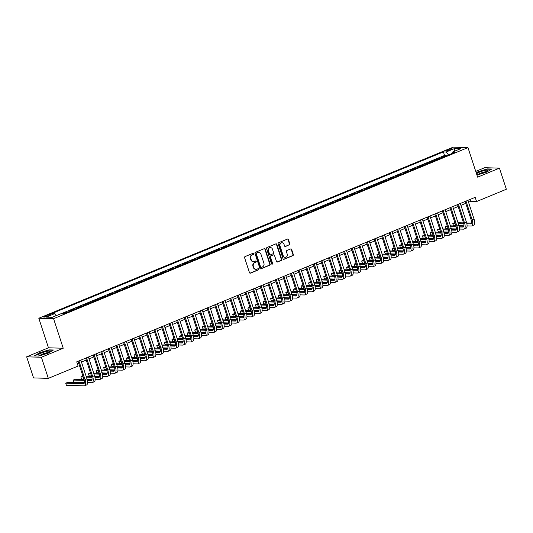 <?xml version="1.0" encoding="UTF-8"?>
<svg xmlns="http://www.w3.org/2000/svg" width="533" height="533" viewBox="0 0 533 533"><rect width="100%" height="100%" fill="white"/><g stroke="black" fill="none" stroke-linecap="round" stroke-linejoin="round"><path stroke-width="0.8" d="M253.695 253.675A0.62 0.553 91.7 0 0 252.988 253.308L245.073 256.573A0.886 0.793 91.7 0 0 244.594 257.712L249.471 272.63A0.886 0.793 91.7 0 0 250.49 273.149L258.405 269.885A0.62 0.553 91.7 0 0 258.232 268.685A0.62 0.553 91.7 0 0 258.025 268.725L256.999 269.145A2.832 2.538 91.7 0 1 253.748 267.479L253.342 266.233A2.832 2.538 91.7 0 1 254.861 262.596L255.887 262.176A0.62 0.553 91.7 0 0 255.713 260.977A0.62 0.553 91.7 0 0 255.507 261.017L254.481 261.436A2.832 2.538 91.7 0 1 251.23 259.771L250.823 258.525A2.832 2.538 91.7 0 1 252.342 254.887L253.368 254.468A0.62 0.553 91.7 0 0 253.695 253.675M253.328 261.596A2.832 2.538 91.7 0 1 250.83 259.758L250.423 258.518A2.832 2.538 91.7 0 1 251.942 254.881L252.968 254.454A0.62 0.553 91.7 0 0 252.995 253.302M249.99 273.169A0.886 0.793 91.7 0 0 250.09 273.143L258.005 269.871A0.62 0.553 91.7 0 0 258.032 268.719M255.847 269.305A2.832 2.538 91.7 0 1 253.348 267.466L252.942 266.22A2.832 2.538 91.7 0 1 254.461 262.589L255.487 262.163A0.62 0.553 91.7 0 0 255.514 261.01M448.133 149.693A2.885 0.473 -18.1 0 0 446.674 150.632A2.885 0.473 -18.1 0 0 450.691 149.773A2.885 0.473 -18.1 0 0 452.151 148.84A2.885 0.473 -18.1 0 0 448.133 149.693M289.332 244.933A0.886 0.793 91.7 0 0 289.805 243.794L288.44 239.61A0.886 0.793 91.7 0 0 287.42 239.09L278.632 242.722A0.886 0.793 91.7 0 0 278.159 243.854L283.036 258.772A0.886 0.793 91.7 0 0 284.049 259.298L292.844 255.667A0.886 0.793 91.7 0 0 293.317 254.527L291.664 249.477A0.886 0.793 91.7 0 0 290.645 248.951L286.887 250.503A0.886 0.793 91.7 0 0 286.408 251.643L287.227 254.148A2.365 2.119 91.7 0 1 283.243 255.793L280.032 245.973A2.365 2.119 91.7 0 1 284.022 244.327L284.555 245.966A0.886 0.793 91.7 0 0 285.568 246.486L288.933 244.92A0.886 0.793 91.7 0 0 289.406 243.788L288.04 239.597A0.886 0.793 91.7 0 0 287.52 239.057M477.628 177.156L499.448 168.148L506.35 189.255L476.562 201.554L475.183 197.337L76.719 361.84L78.098 366.064L48.31 378.363L41.407 357.25L63.227 348.242L53.573 318.687L467.967 147.601L477.628 177.156M265.267 249.178A0.886 0.793 91.7 0 0 264.255 248.658L255.46 252.282A0.886 0.793 91.7 0 0 254.987 253.422L259.864 268.339A0.886 0.793 91.7 0 0 260.884 268.859L269.671 265.234A0.886 0.793 91.7 0 0 270.144 264.095L265.267 249.178L264.874 249.164A0.886 0.793 91.7 0 0 264.348 248.625M267.046 247.499L275.841 243.874A0.886 0.793 91.7 0 1 276.854 244.394L281.73 259.311A0.886 0.793 91.7 0 1 281.257 260.45L277.493 262.003A0.886 0.793 91.7 0 1 276.48 261.483L274.502 255.434A0.886 0.793 91.7 0 0 273.482 254.907L270.991 255.94A0.886 0.793 91.7 0 0 270.517 257.079L272.576 263.375A0.62 0.553 91.7 0 1 271.53 263.808L266.573 248.638A0.886 0.793 91.7 0 1 267.046 247.499M446.034 155.969L445.874 155.489L441.324 157.375L442.543 157.408M438.446 159.101L438.286 158.627L433.735 160.506L434.955 160.54M430.851 162.239L430.697 161.759L426.14 163.638L427.366 163.678M423.262 165.37L423.109 164.89L418.552 166.776L419.777 166.809M415.673 168.501L415.52 168.028L410.963 169.907L412.189 169.94M408.085 171.639L407.925 171.16L403.374 173.038L404.6 173.078M400.496 174.771L400.336 174.291L395.786 176.176L397.005 176.21M392.908 177.902L392.748 177.429L388.197 179.308L389.416 179.341M385.312 181.04L385.159 180.56L380.602 182.439L381.828 182.479M377.724 184.171L377.571 183.692L373.013 185.571L374.239 185.611M370.135 187.303L369.982 186.83L365.425 188.709L366.651 188.742M362.547 190.441L362.387 189.961L357.836 191.84L359.062 191.88M354.958 193.572L354.798 193.093L350.248 194.971L351.467 195.011M347.369 196.704L347.21 196.231L342.659 198.109L343.878 198.143M339.774 199.835L339.621 199.362L335.064 201.241L336.29 201.281M332.186 202.973L332.032 202.493L327.475 204.372L328.701 204.412M324.597 206.104L324.444 205.625L319.887 207.51L321.113 207.544M317.008 209.236L316.849 208.763L312.298 210.642L313.524 210.682M309.42 212.374L309.26 211.894L304.709 213.773L305.929 213.813M301.825 215.505L301.671 215.026L297.121 216.911L298.34 216.944M294.236 218.637L294.083 218.164L289.526 220.042L290.751 220.076M286.647 221.775L286.494 221.295L281.937 223.174L283.163 223.214M279.059 224.906L278.906 224.426L274.348 226.312L275.574 226.345M271.47 228.037L271.31 227.564L266.76 229.443L267.979 229.476M263.882 231.175L263.722 230.696L259.171 232.575L260.39 232.615M256.286 234.307L256.133 233.827L251.583 235.713L252.802 235.746M248.698 237.438L248.545 236.965L243.987 238.844L245.213 238.877M241.109 240.576L240.956 240.097L236.399 241.975L237.625 242.015M233.521 243.708L233.367 243.228L228.81 245.107L230.036 245.147M225.932 246.839L225.772 246.366L221.222 248.245L222.441 248.278M218.343 249.977L218.184 249.497L213.633 251.376L214.852 251.416M210.748 253.108L210.595 252.629L206.044 254.507L207.264 254.547M203.16 256.24L203.006 255.767L198.449 257.646L199.675 257.679M195.571 259.378L195.418 258.898L190.861 260.777L192.087 260.817M187.982 262.509L187.829 262.029L183.272 263.908L184.498 263.948M180.394 265.641L180.234 265.168L175.683 267.046L176.903 267.08M172.805 268.772L172.645 268.299L168.095 270.178L169.314 270.218M165.21 271.91L165.057 271.43L160.5 273.309L161.726 273.349M157.621 275.041L157.468 274.562L152.911 276.447L154.137 276.48M150.033 278.173L149.88 277.7L145.322 279.578L146.548 279.612M142.444 281.311L142.284 280.831L137.734 282.71L138.96 282.75M134.856 284.442L134.696 283.962L130.145 285.848L131.365 285.881M127.267 287.573L127.107 287.1L122.557 288.979L123.776 289.013M119.672 290.712L119.519 290.232L114.961 292.111L116.187 292.151M112.083 293.843L111.93 293.363L107.373 295.249L108.599 295.282M104.495 296.974L104.341 296.501L99.784 298.38L101.01 298.413M96.906 300.112L96.746 299.633L92.196 301.511L93.422 301.551M89.317 303.244L89.158 302.764L84.607 304.649L85.826 304.683M81.729 306.375L81.569 305.902L77.019 307.781L78.238 307.814M74.134 309.513L73.98 309.033L69.423 310.912L70.649 310.952M66.545 312.644L66.392 312.165L62.174 313.904M47.557 316.189L49.229 315.503A2.792 0.46 -18.1 0 0 50.648 314.597A2.792 0.46 -18.1 0 0 46.757 315.429L45.085 316.116A2.792 0.46 -18.1 0 0 43.666 317.022A2.792 0.46 -18.1 0 0 47.557 316.189M53.573 318.687L38.809 318.248L453.21 147.161L467.967 147.601M445.874 155.489L444.542 155.449L443.383 151.905L51.754 313.591L54.546 313.677L56.138 315.703M443.383 151.905L446.174 151.992L454.522 148.54L460.585 148.727L452.237 152.172L455.029 152.258L63.4 313.944L60.609 313.857L52.261 317.308L46.198 317.122L54.546 313.677M66.392 312.165L67.611 312.205M73.98 309.033L75.206 309.067M81.569 305.902L82.795 305.935M89.158 302.764L90.383 302.804M96.746 299.633L97.972 299.673M104.341 296.501L105.561 296.535M111.93 293.363L113.149 293.403M119.519 290.232L120.744 290.272M127.107 287.1L128.333 287.134M134.696 283.962L135.922 284.002M142.284 280.831L143.51 280.871M149.88 277.7L151.099 277.733M157.468 274.562L158.687 274.602M165.057 271.43L166.283 271.47M172.645 268.299L173.871 268.332M180.234 265.168L181.46 265.201M187.829 262.029L189.048 262.069M195.418 258.898L196.637 258.931M203.006 255.767L204.226 255.8M210.595 252.629L211.821 252.669M218.184 249.497L219.409 249.531M225.772 246.366L226.998 246.399M233.367 243.228L234.587 243.268M240.956 240.097L242.175 240.13M248.545 236.965L249.764 236.998M256.133 233.827L257.359 233.867M263.722 230.696L264.948 230.736M271.31 227.564L272.536 227.598M278.906 224.426L280.125 224.466M286.494 221.295L287.713 221.335M294.083 218.164L295.302 218.197M301.671 215.026L302.897 215.066M309.26 211.894L310.486 211.934M316.849 208.763L318.074 208.796M324.444 205.625L325.663 205.665M332.032 202.493L333.252 202.533M339.621 199.362L340.847 199.395M347.21 196.231L348.435 196.264M354.798 193.093L356.024 193.133M362.387 189.961L363.613 189.995M369.982 186.83L371.201 186.863M377.571 183.692L378.79 183.732M385.159 180.56L386.385 180.594M392.748 177.429L393.974 177.462M400.336 174.291L401.562 174.331M407.925 171.16L409.151 171.2M415.52 168.028L416.739 168.062M423.109 164.89L424.328 164.93M430.697 161.759L431.923 161.799M438.286 158.627L439.512 158.661M444.542 155.449L60.842 313.864M63.227 348.242L48.47 347.802L26.65 356.81L41.407 357.25M26.65 356.81L33.552 377.917L48.31 378.363M499.448 168.148L484.69 167.702L475.749 171.399M48.47 347.802L38.809 318.248M468.527 202.22L470.579 201.374L476.562 201.554M77.338 363.726L78.684 363.173M81.456 362.027L86.279 360.041M89.044 358.896L93.868 356.903M96.633 355.764L101.457 353.772M104.221 352.626L109.045 350.641M111.81 349.495L116.634 347.503M119.405 346.363L124.222 344.371M126.994 343.225L131.818 341.24M134.583 340.094L139.406 338.102M142.171 336.963L146.995 334.971M149.76 333.825L154.583 331.839M157.348 330.693L162.172 328.701M164.944 327.562L169.761 325.57M172.532 324.43L177.356 322.438M180.121 321.292L184.944 319.3M187.709 318.161L192.533 316.169M195.298 315.03L200.122 313.038M202.886 311.892L207.71 309.9M210.482 308.76L215.299 306.768M218.07 305.629L222.894 303.637M225.659 302.491L230.483 300.499M233.247 299.359L238.071 297.367M240.836 296.228L245.66 294.236M248.431 293.09L253.248 291.105M256.02 289.959L260.837 287.967M263.608 286.827L268.432 284.835M271.197 283.689L276.021 281.704M278.786 280.558L283.609 278.566M286.374 277.426L291.198 275.434M293.969 274.288L298.786 272.303M301.558 271.157L306.382 269.165M309.147 268.026L313.97 266.034M316.735 264.888L321.559 262.902M324.324 261.756L329.147 259.764M331.912 258.625L336.736 256.633M339.508 255.494L344.325 253.501M347.096 252.356L351.92 250.363M354.685 249.224L359.509 247.232M362.273 246.093L367.097 244.101M369.862 242.955L374.686 240.963M377.451 239.823L382.274 237.831M385.046 236.692L389.863 234.7M392.634 233.554L397.458 231.562M400.223 230.423L405.047 228.43M407.812 227.291L412.635 225.299M415.4 224.153L420.224 222.168M422.989 221.022L427.812 219.03M430.584 217.89L435.401 215.898M438.173 214.752L442.996 212.767M445.761 211.621L450.585 209.629M453.35 208.49L458.173 206.498M460.938 205.352L465.762 203.366M469.959 199.489L470.579 201.374M452.237 152.172L452.044 153.491M448.506 154.95L446.174 151.992M454.522 148.54L454.323 151.312M48.343 353.093L53.44 350.001L48.996 349.868L39.449 352.826L34.352 355.917L38.796 356.051L48.343 353.093M476.955 175.084L486.649 172.132L491.752 169.041L487.302 168.908L477.761 171.866L476.209 172.805M260.384 268.879A0.886 0.793 91.7 0 0 260.484 268.852L269.272 265.221A0.886 0.793 91.7 0 0 269.745 264.082L264.874 249.164M256.659 253.108A0.62 0.553 91.7 0 0 256.333 253.901L260.61 267A0.62 0.553 91.7 0 0 261.323 267.359L262.403 266.92A2.832 2.538 91.7 0 0 263.922 263.282L260.99 254.328A2.832 2.538 91.7 0 0 257.745 252.662L256.266 253.095A0.62 0.553 91.7 0 0 255.933 253.888L256.333 253.901M261.117 267.399L260.717 267.386A0.62 0.553 91.7 0 1 260.211 266.986L255.933 253.888M258.492 252.489A2.832 2.538 91.7 0 0 257.346 252.649L257.745 252.662M256.266 253.095L257.346 252.649M277 262.023A0.886 0.793 91.7 0 0 277.093 261.989L280.858 260.437A0.886 0.793 91.7 0 0 281.331 259.298L276.454 244.381A0.886 0.793 91.7 0 0 275.934 243.841M273.582 254.874A0.886 0.793 91.7 0 0 273.089 254.901L270.591 255.927A0.886 0.793 91.7 0 0 270.118 257.066L272.176 263.362L272.576 263.375M271.837 264.161A0.62 0.553 91.7 0 0 272.176 263.362M272.45 249.151A2.365 2.119 91.7 0 0 268.465 250.796L269.591 254.261A0.886 0.793 91.7 0 0 270.611 254.781L273.109 253.748A0.886 0.793 91.7 0 0 273.582 252.615L272.45 249.151M270.324 247.618A2.365 2.119 91.7 0 0 268.066 250.783L268.465 250.796M270.111 254.801A0.886 0.793 91.7 0 1 269.198 254.248L268.066 250.783M285.075 246.506A0.886 0.793 91.7 0 0 285.175 246.473L288.933 244.92M281.897 242.788A2.365 2.119 91.7 0 0 279.638 245.96L280.032 245.973M284.968 257.319A2.365 2.119 91.7 0 1 282.843 255.78L279.638 245.96M283.556 259.318A0.886 0.793 91.7 0 0 283.649 259.285L292.444 255.653A0.886 0.793 91.7 0 0 292.917 254.521L291.265 249.464A0.886 0.793 91.7 0 0 290.745 248.918M84.354 382.921L67.598 382.414L65.699 383.2L66.392 385.312L84.121 385.839A6.756 2.778 -112.4 0 0 84.627 385.752A6.756 2.778 -112.4 0 0 85.04 379.596L78.937 360.928M84.627 385.752L86.526 384.973A6.756 2.778 -112.4 0 0 86.939 378.816L80.836 360.141M78.071 361.287L84.047 379.569A4.504 1.852 67.6 0 1 83.768 383.673A4.504 1.852 67.6 0 1 83.428 383.733L65.699 383.2M41.361 353.046A5.856 0.966 -18.1 0 0 38.716 355.131A5.856 0.966 -18.1 0 0 46.544 353.206A5.856 0.966 -18.1 0 0 49.362 351.653A5.856 0.966 -18.1 0 0 47.384 351.24A5.856 0.966 -18.1 0 0 41.361 353.046M47.617 352.733A4.011 0.66 -18.1 0 0 42.5 354.072A4.011 0.66 -18.1 0 0 40.761 354.971M34.805 355.931L39.642 352.999L48.896 350.134L53.02 350.254M476.689 173.891A5.856 0.966 -18.1 0 0 477.022 174.178A5.856 0.966 -18.1 0 0 482.558 173.085A5.856 0.966 -18.1 0 0 487.668 170.693A5.856 0.966 -18.1 0 0 487.828 170.44A5.856 0.966 -18.1 0 0 482.478 171.08A5.856 0.966 -18.1 0 0 476.689 173.891M476.289 173.045L477.954 172.039L487.202 169.174L491.326 169.294M485.923 171.773A4.011 0.66 -18.1 0 0 482.378 172.539A4.011 0.66 -18.1 0 0 479.067 174.011M87.585 382.581L91.709 382.707A6.756 2.778 -112.4 0 0 92.216 382.621A6.756 2.778 -112.4 0 0 92.635 376.465L86.533 357.79M92.216 382.621L94.114 381.835A6.756 2.778 -112.4 0 0 94.528 375.678L88.425 357.01M85.66 358.149L91.636 376.438A4.504 1.852 67.6 0 1 91.356 380.535A4.504 1.852 67.6 0 1 91.023 380.595L87.379 380.489M91.942 379.782L87.185 379.643M84.041 379.549L75.186 379.283L73.287 380.062L73.98 382.174L84.441 382.487M84.281 380.395L73.287 380.062M95.174 379.449L99.298 379.576A6.756 2.778 -112.4 0 0 99.811 379.483A6.756 2.778 -112.4 0 0 100.224 373.333L94.121 354.658M99.811 379.483L101.703 378.703A6.756 2.778 -112.4 0 0 102.123 372.547L96.02 353.872M93.248 355.018L99.225 373.3A4.504 1.852 67.6 0 1 98.951 377.404A4.504 1.852 67.6 0 1 98.612 377.464L94.974 377.357M99.531 376.651L94.774 376.511M91.629 376.411L86.099 376.245M82.928 376.151L80.876 376.931L81.569 379.043L83.894 379.11M91.869 377.264L86.379 377.098M83.208 377.004L80.876 376.931M87.066 379.21L92.036 379.356M102.762 376.318L106.893 376.438A6.756 2.778 -112.4 0 0 107.399 376.351A6.756 2.778 -112.4 0 0 107.813 370.195L101.71 351.527M107.399 376.351L109.298 375.572A6.756 2.778 -112.4 0 0 109.711 369.416L103.609 350.741M100.837 351.887L106.813 370.168A4.504 1.852 67.6 0 1 106.54 374.273A4.504 1.852 67.6 0 1 106.2 374.333L102.563 374.219M107.12 373.52L102.363 373.373M99.218 373.28L93.688 373.113M90.517 373.02L88.471 373.8L89.158 375.912L91.489 375.978M99.458 374.126L93.968 373.966M90.797 373.866L88.471 373.8M94.654 376.071L99.624 376.225M110.351 373.187L114.482 373.307A6.756 2.778 -112.4 0 0 114.988 373.22A6.756 2.778 -112.4 0 0 115.401 367.064L109.298 348.389M114.988 373.22L116.887 372.434A6.756 2.778 -112.4 0 0 117.3 366.278L111.197 347.609M108.426 348.749L114.402 367.037A4.504 1.852 67.6 0 1 114.129 371.135A4.504 1.852 67.6 0 1 113.789 371.195L110.151 371.088M114.715 370.382L109.951 370.242M106.807 370.149L101.283 369.982M98.112 369.889L96.06 370.662L96.746 372.774L99.078 372.847M107.046 370.995L101.556 370.828M98.385 370.735L96.06 370.662M102.243 372.94L107.213 373.087M117.946 370.049L122.07 370.175A6.756 2.778 -112.4 0 0 122.577 370.089A6.756 2.778 -112.4 0 0 122.99 363.932L116.887 345.257M122.577 370.089L124.475 369.302A6.756 2.778 -112.4 0 0 124.889 363.146L118.786 344.471M116.021 345.617L121.997 363.899A4.504 1.852 67.6 0 1 121.717 368.003A4.504 1.852 67.6 0 1 121.377 368.063L117.74 367.957M122.304 367.25L117.546 367.11M114.395 367.01L108.872 366.851M105.701 366.751L103.649 367.53L104.335 369.642L106.667 369.709M114.635 367.863L109.145 367.697M105.974 367.603L103.649 367.53M109.831 369.809L114.802 369.955M125.535 366.917L129.659 367.037A6.756 2.778 -112.4 0 0 130.165 366.951A6.756 2.778 -112.4 0 0 130.578 360.794L124.475 342.126M130.165 366.951L132.064 366.171A6.756 2.778 -112.4 0 0 132.477 360.015L126.374 341.34M123.609 342.486L129.586 360.768A4.504 1.852 67.6 0 1 129.306 364.872A4.504 1.852 67.6 0 1 128.973 364.932L125.328 364.819M129.892 364.119L125.135 363.972M121.99 363.879L116.461 363.713M113.289 363.619L111.237 364.399L111.93 366.511L114.255 366.577M122.224 364.725L116.74 364.565M113.562 364.465L111.237 364.399M117.42 366.671L122.39 366.824M133.123 363.786L137.248 363.906A6.756 2.778 -112.4 0 0 137.761 363.819A6.756 2.778 -112.4 0 0 138.174 357.663L132.071 338.988M137.761 363.819L139.653 363.033A6.756 2.778 -112.4 0 0 140.066 356.883L133.963 338.208M131.198 339.348L137.174 357.636A4.504 1.852 67.6 0 1 136.901 361.734A4.504 1.852 67.6 0 1 136.561 361.794L132.917 361.687M137.481 360.981L132.724 360.841M129.579 360.748L124.049 360.581M120.878 360.488L118.826 361.261L119.519 363.373L121.844 363.446M129.819 361.594L124.329 361.427M121.158 361.334L118.826 361.261M125.008 363.539L129.985 363.686M140.712 360.648L144.836 360.774A6.756 2.778 -112.4 0 0 145.349 360.688A6.756 2.778 -112.4 0 0 145.762 354.532L139.659 335.857M145.349 360.688L147.241 359.902A6.756 2.778 -112.4 0 0 147.661 353.745L141.558 335.077M138.787 336.216L144.763 354.498A4.504 1.852 67.6 0 1 144.49 358.602A4.504 1.852 67.6 0 1 144.15 358.662L140.512 358.556M145.069 357.85L140.312 357.71M137.168 357.61L131.638 357.45M128.466 357.35L126.414 358.129L127.107 360.241L129.432 360.308M137.407 358.462L131.917 358.296M128.746 358.203L126.414 358.129M132.604 360.408L137.574 360.555M148.301 357.516L152.431 357.643A6.756 2.778 -112.4 0 0 152.938 357.55A6.756 2.778 -112.4 0 0 153.351 351.394L147.248 332.725M152.938 357.55L154.837 356.77A6.756 2.778 -112.4 0 0 155.25 350.614L149.147 331.939M146.375 333.085L152.351 351.367A4.504 1.852 67.6 0 1 152.078 355.471A4.504 1.852 67.6 0 1 151.738 355.531L148.101 355.418M152.658 354.718L147.901 354.572M144.756 354.478L139.226 354.312M136.055 354.218L134.01 354.998L134.696 357.11L137.028 357.177M144.996 355.324L139.506 355.165M136.335 355.065L134.01 354.998M140.192 357.27L145.163 357.423M155.889 354.385L160.02 354.505A6.756 2.778 -112.4 0 0 160.526 354.418A6.756 2.778 -112.4 0 0 160.939 348.262L154.837 329.587M160.526 354.418L162.425 353.632A6.756 2.778 -112.4 0 0 162.838 347.483L156.735 328.808M153.964 329.947L159.94 348.236A4.504 1.852 67.6 0 1 159.667 352.333A4.504 1.852 67.6 0 1 159.327 352.393L155.689 352.286M160.253 351.58L155.496 351.44M152.345 351.347L146.822 351.18M143.65 351.087L141.598 351.867L142.284 353.972L144.616 354.045M152.585 352.193L147.095 352.027M143.923 351.933L141.598 351.867M147.781 354.139L152.751 354.285M163.484 351.247L167.609 351.374A6.756 2.778 -112.4 0 0 168.115 351.287A6.756 2.778 -112.4 0 0 168.528 345.131L162.425 326.456M168.115 351.287L170.014 350.501A6.756 2.778 -112.4 0 0 170.427 344.345L164.324 325.676M161.559 326.816L167.535 345.098A4.504 1.852 67.6 0 1 167.255 349.202A4.504 1.852 67.6 0 1 166.916 349.262L163.278 349.155M167.842 348.449L163.085 348.309M159.933 348.209L154.41 348.049M151.239 347.949L149.187 348.729L149.873 350.841L152.205 350.914M160.173 349.062L154.683 348.895M151.512 348.802L149.187 348.729M155.369 351.007L160.34 351.154M171.073 348.116L175.197 348.242A6.756 2.778 -112.4 0 0 175.703 348.149A6.756 2.778 -112.4 0 0 176.117 341.999L170.014 323.324M175.703 348.149L177.602 347.369A6.756 2.778 -112.4 0 0 178.015 341.213L171.912 322.538M169.148 323.684L175.124 341.966A4.504 1.852 67.6 0 1 174.844 346.07A4.504 1.852 67.6 0 1 174.511 346.13L170.866 346.017M175.43 345.317L170.673 345.171M167.529 345.078L161.999 344.911M158.827 344.818L156.775 345.597L157.468 347.709L159.793 347.776M167.762 345.924L162.279 345.764M159.107 345.664L156.775 345.597M162.958 347.869L167.928 348.022M178.662 344.984L182.786 345.104A6.756 2.778 -112.4 0 0 183.299 345.018A6.756 2.778 -112.4 0 0 183.712 338.861L177.609 320.193M183.299 345.018L185.191 344.231A6.756 2.778 -112.4 0 0 185.604 338.082L179.501 319.407M176.736 320.546L182.712 338.835A4.504 1.852 67.6 0 1 182.439 342.939A4.504 1.852 67.6 0 1 182.099 342.992L178.455 342.886M183.019 342.179L178.262 342.039M175.117 341.946L169.587 341.78M166.416 341.686L164.364 342.466L165.057 344.571L167.382 344.644M175.357 342.792L169.867 342.626M166.696 342.532L164.364 342.466M170.547 344.738L175.524 344.891M186.25 341.846L190.374 341.973A6.756 2.778 -112.4 0 0 190.887 341.886A6.756 2.778 -112.4 0 0 191.3 335.73L185.198 317.055M190.887 341.886L192.786 341.1A6.756 2.778 -112.4 0 0 193.199 334.944L187.096 316.276M184.325 317.415L190.301 335.697A4.504 1.852 67.6 0 1 190.028 339.801A4.504 1.852 67.6 0 1 189.688 339.861L186.05 339.754M190.607 339.048L185.85 338.908M182.706 338.815L177.176 338.648M174.005 338.548L171.952 339.328L172.645 341.44L174.971 341.513M182.946 339.661L177.456 339.494M174.284 339.401L171.952 339.328M178.142 341.606L183.112 341.753M193.839 338.715L197.97 338.841A6.756 2.778 -112.4 0 0 198.476 338.748A6.756 2.778 -112.4 0 0 198.889 332.599L192.786 313.924M198.476 338.748L200.375 337.969A6.756 2.778 -112.4 0 0 200.788 331.812L194.685 313.137M191.913 314.283L197.89 332.565A4.504 1.852 67.6 0 1 197.616 336.669A4.504 1.852 67.6 0 1 197.277 336.729L193.639 336.616M198.196 335.917L193.439 335.77M190.294 335.677L184.771 335.51M181.593 335.417L179.548 336.196L180.234 338.308L182.566 338.375M190.534 336.523L185.044 336.363M181.873 336.263L179.548 336.196M185.731 338.475L190.701 338.622M201.427 335.583L205.558 335.703A6.756 2.778 -112.4 0 0 206.064 335.617A6.756 2.778 -112.4 0 0 206.478 329.461L200.375 310.792M206.064 335.617L207.963 334.831A6.756 2.778 -112.4 0 0 208.376 328.681L202.274 310.006M199.509 311.152L205.478 329.434A4.504 1.852 67.6 0 1 205.205 333.538A4.504 1.852 67.6 0 1 204.865 333.591L201.227 333.485M205.791 332.779L201.034 332.639M197.883 332.545L192.36 332.379M189.188 332.286L187.136 333.065L187.823 335.17L190.154 335.244M198.123 333.392L192.633 333.225M189.462 333.132L187.136 333.065M193.319 335.337L198.289 335.49M209.023 332.445L213.147 332.572A6.756 2.778 -112.4 0 0 213.653 332.485A6.756 2.778 -112.4 0 0 214.066 326.329L207.963 307.654M213.653 332.485L215.552 331.699A6.756 2.778 -112.4 0 0 215.965 325.543L209.862 306.875M207.097 308.014L213.073 326.296A4.504 1.852 67.6 0 1 212.794 330.4A4.504 1.852 67.6 0 1 212.454 330.46L208.816 330.353M213.38 329.647L208.623 329.507M205.471 329.414L199.948 329.247M196.777 329.147L194.725 329.927L195.418 332.039L197.743 332.112M205.711 330.26L200.221 330.094M197.05 330L194.725 329.927M200.908 332.206L205.878 332.352M216.611 329.314L220.735 329.441A6.756 2.778 -112.4 0 0 221.242 329.347A6.756 2.778 -112.4 0 0 221.661 323.198L215.552 304.523M221.242 329.347L223.14 328.568A6.756 2.778 -112.4 0 0 223.554 322.412L217.451 303.737M214.686 304.883L220.662 323.165A4.504 1.852 67.6 0 1 220.382 327.269A4.504 1.852 67.6 0 1 220.049 327.329L216.405 327.215M220.968 326.516L216.211 326.369M213.067 326.276L207.537 326.109M204.366 326.016L202.313 326.796L203.006 328.908L205.332 328.974M213.3 327.122L207.817 326.962M204.645 326.862L202.313 326.796M208.496 329.074L213.466 329.221M224.2 326.183L228.324 326.303A6.756 2.778 -112.4 0 0 228.837 326.216A6.756 2.778 -112.4 0 0 229.25 320.06L223.147 301.392M228.837 326.216L230.729 325.43A6.756 2.778 -112.4 0 0 231.142 319.28L225.039 300.605M222.274 301.751L228.251 320.033A4.504 1.852 67.6 0 1 227.977 324.137A4.504 1.852 67.6 0 1 227.638 324.197L224 324.084M228.557 323.384L223.8 323.238M220.655 323.145L215.125 322.978M211.954 322.885L209.902 323.664L210.595 325.776L212.92 325.843M220.895 323.991L215.405 323.824M212.234 323.731L209.902 323.664M216.092 325.936L221.062 326.089M231.788 323.045L235.912 323.171A6.756 2.778 -112.4 0 0 236.425 323.085A6.756 2.778 -112.4 0 0 236.839 316.928L230.736 298.253M236.425 323.085L238.324 322.298A6.756 2.778 -112.4 0 0 238.737 316.142L232.635 297.474M229.863 298.613L235.839 316.895A4.504 1.852 67.6 0 1 235.566 320.999A4.504 1.852 67.6 0 1 235.226 321.059L231.589 320.953M236.146 320.246L231.389 320.106M228.244 320.013L222.714 319.847M219.543 319.747L217.491 320.526L218.184 322.638L220.509 322.712M228.484 320.859L222.994 320.693M219.823 320.599L217.491 320.526M223.68 322.805L228.65 322.951M239.377 319.913L243.508 320.04A6.756 2.778 -112.4 0 0 244.014 319.947A6.756 2.778 -112.4 0 0 244.427 313.797L238.324 295.122M244.014 319.947L245.913 319.167A6.756 2.778 -112.4 0 0 246.326 313.011L240.223 294.336M237.451 295.482L243.428 313.764A4.504 1.852 67.6 0 1 243.155 317.868A4.504 1.852 67.6 0 1 242.815 317.928L239.177 317.815M243.734 317.115L238.977 316.968M235.833 316.875L230.309 316.709M227.131 316.615L225.086 317.395L225.772 319.507L228.104 319.573M236.072 317.728L230.582 317.561M227.411 317.468L225.086 317.395M231.269 319.673L236.239 319.82M246.966 316.782L251.096 316.902A6.756 2.778 -112.4 0 0 251.603 316.815A6.756 2.778 -112.4 0 0 252.016 310.659L245.913 291.991M251.603 316.815L253.501 316.036A6.756 2.778 -112.4 0 0 253.915 309.88L247.812 291.205M245.047 292.351L251.023 310.632A4.504 1.852 67.6 0 1 250.743 314.736A4.504 1.852 67.6 0 1 250.403 314.796L246.766 314.683M251.329 313.984L246.572 313.837M243.421 313.744L237.898 313.577M234.727 313.484L232.674 314.263L233.361 316.375L235.693 316.442M243.661 314.59L238.171 314.423M235 314.33L232.674 314.263M238.857 316.535L243.828 316.689M254.561 313.651L258.685 313.77A6.756 2.778 -112.4 0 0 259.191 313.684A6.756 2.778 -112.4 0 0 259.604 307.528L253.501 288.853M259.191 313.684L261.09 312.898A6.756 2.778 -112.4 0 0 261.503 306.741L255.4 288.073M252.635 289.212L258.612 307.501A4.504 1.852 67.6 0 1 258.332 311.598A4.504 1.852 67.6 0 1 257.992 311.658L254.354 311.552M258.918 310.846L254.161 310.706M251.01 310.612L245.486 310.446M242.315 310.353L240.263 311.125L240.956 313.237L243.281 313.311M251.25 311.459L245.766 311.292M242.588 311.199L240.263 311.125M246.446 313.404L251.416 313.551M262.149 310.512L266.273 310.639A6.756 2.778 -112.4 0 0 266.78 310.546A6.756 2.778 -112.4 0 0 267.2 304.396L261.09 285.721M266.78 310.546L268.679 309.766A6.756 2.778 -112.4 0 0 269.092 303.61L262.989 284.935M260.224 286.081L266.2 304.363A4.504 1.852 67.6 0 1 265.92 308.467A4.504 1.852 67.6 0 1 265.587 308.527L261.943 308.42M266.507 307.714L261.75 307.574M258.605 307.474L253.075 307.308M249.904 307.215L247.852 307.994L248.545 310.106L250.87 310.173M258.838 308.327L253.355 308.161M250.184 308.067L247.852 307.994M254.034 310.273L259.005 310.419M269.738 307.381L273.862 307.501A6.756 2.778 -112.4 0 0 274.375 307.414A6.756 2.778 -112.4 0 0 274.788 301.258L268.685 282.59M274.375 307.414L276.267 306.635A6.756 2.778 -112.4 0 0 276.687 300.479L270.577 281.804M267.813 282.95L273.789 301.232A4.504 1.852 67.6 0 1 273.516 305.336A4.504 1.852 67.6 0 1 273.176 305.396L269.538 305.282M274.095 304.583L269.338 304.436M266.194 304.343L260.664 304.176M257.492 304.083L255.44 304.863L256.133 306.975L258.458 307.041M266.433 305.189L260.943 305.029M257.772 304.929L255.44 304.863M261.63 307.135L266.6 307.288M277.327 304.25L281.457 304.37A6.756 2.778 -112.4 0 0 281.964 304.283A6.756 2.778 -112.4 0 0 282.377 298.127L276.274 279.452M281.964 304.283L283.862 303.497A6.756 2.778 -112.4 0 0 284.276 297.341L278.173 278.672M275.401 279.812L281.377 298.1A4.504 1.852 67.6 0 1 281.104 302.198A4.504 1.852 67.6 0 1 280.764 302.258L277.127 302.151M281.684 301.445L276.927 301.305M273.782 301.212L268.252 301.045M265.081 300.952L263.036 301.725L263.722 303.837L266.047 303.91M274.022 302.058L268.532 301.891M265.361 301.798L263.036 301.725M269.218 304.003L274.189 304.15M284.915 301.112L289.046 301.238A6.756 2.778 -112.4 0 0 289.552 301.152A6.756 2.778 -112.4 0 0 289.965 294.996L283.862 276.321M289.552 301.152L291.451 300.365A6.756 2.778 -112.4 0 0 291.864 294.209L285.761 275.541M282.99 276.68L288.966 294.962A4.504 1.852 67.6 0 1 288.693 299.066A4.504 1.852 67.6 0 1 288.353 299.126L284.715 299.02M289.279 298.313L284.515 298.174M281.371 298.074L275.847 297.914M272.669 297.814L270.624 298.593L271.31 300.705L273.642 300.772M281.611 298.926L276.121 298.76M272.949 298.667L270.624 298.593M276.807 300.872L281.777 301.018M292.504 297.98L296.634 298.107A6.756 2.778 -112.4 0 0 297.141 298.014A6.756 2.778 -112.4 0 0 297.554 291.857L291.451 273.189M297.141 298.014L299.04 297.234A6.756 2.778 -112.4 0 0 299.453 291.078L293.35 272.403M290.585 273.549L296.561 291.831A4.504 1.852 67.6 0 1 296.281 295.935A4.504 1.852 67.6 0 1 295.942 295.995L292.304 295.882M296.868 295.182L292.111 295.035M288.959 294.942L283.436 294.776M280.265 294.682L278.213 295.462L278.899 297.574L281.231 297.641M289.199 295.788L283.709 295.628M280.538 295.529L278.213 295.462M284.395 297.734L289.366 297.887M300.099 294.849L304.223 294.969A6.756 2.778 -112.4 0 0 304.729 294.882A6.756 2.778 -112.4 0 0 305.142 288.726L299.04 270.051M304.729 294.882L306.628 294.096A6.756 2.778 -112.4 0 0 307.041 287.947L300.938 269.272M298.174 270.411L304.15 288.699A4.504 1.852 67.6 0 1 303.87 292.797A4.504 1.852 67.6 0 1 303.53 292.857L299.892 292.75M304.456 292.044L299.699 291.904M296.555 291.811L291.025 291.644M287.853 291.551L285.801 292.324L286.494 294.436L288.819 294.509M296.788 292.657L291.304 292.49M288.126 292.397L285.801 292.324M291.984 294.602L296.954 294.749M307.688 291.711L311.812 291.837A6.756 2.778 -112.4 0 0 312.318 291.751A6.756 2.778 -112.4 0 0 312.738 285.595L306.635 266.92M312.318 291.751L314.217 290.965A6.756 2.778 -112.4 0 0 314.63 284.809L308.527 266.14M305.762 267.28L311.738 285.561A4.504 1.852 67.6 0 1 311.459 289.666A4.504 1.852 67.6 0 1 311.125 289.725L307.481 289.619M312.045 288.913L307.288 288.773M304.143 288.673L298.613 288.513M295.442 288.413L293.39 289.192L294.083 291.304L296.408 291.378M304.376 289.526L298.893 289.359M295.722 289.266L293.39 289.192M299.573 291.471L304.543 291.618M315.276 288.58L319.4 288.706A6.756 2.778 -112.4 0 0 319.913 288.613A6.756 2.778 -112.4 0 0 320.326 282.457L314.223 263.788M319.913 288.613L321.805 287.833A6.756 2.778 -112.4 0 0 322.225 281.677L316.116 263.002M313.351 264.148L319.327 282.43A4.504 1.852 67.6 0 1 319.054 286.534A4.504 1.852 67.6 0 1 318.714 286.594L315.076 286.481M319.633 285.781L314.876 285.635M311.732 285.541L306.202 285.375M303.03 285.282L300.978 286.061L301.671 288.173L303.997 288.24M311.972 286.388L306.482 286.228M303.31 286.128L300.978 286.061M307.168 288.333L312.138 288.486M322.865 285.448L326.995 285.568A6.756 2.778 -112.4 0 0 327.502 285.481A6.756 2.778 -112.4 0 0 327.915 279.325L321.812 260.657M327.502 285.481L329.401 284.695A6.756 2.778 -112.4 0 0 329.814 278.546L323.711 259.871M320.939 261.01L326.916 279.299A4.504 1.852 67.6 0 1 326.642 283.403A4.504 1.852 67.6 0 1 326.303 283.456L322.665 283.349M327.222 282.643L322.465 282.503M319.32 282.41L313.79 282.243M310.619 282.15L308.574 282.93L309.26 285.035L311.592 285.108M319.56 283.256L314.07 283.09M310.899 282.996L308.574 282.93M314.756 285.202L319.727 285.355M330.453 282.31L334.584 282.437A6.756 2.778 -112.4 0 0 335.09 282.35A6.756 2.778 -112.4 0 0 335.504 276.194L329.401 257.519M335.09 282.35L336.989 281.564A6.756 2.778 -112.4 0 0 337.402 275.408L331.299 256.739M328.528 257.879L334.504 276.161A4.504 1.852 67.6 0 1 334.231 280.265A4.504 1.852 67.6 0 1 333.891 280.325L330.253 280.218M334.817 279.512L330.054 279.372M326.909 279.279L321.386 279.112M318.208 279.012L316.162 279.792L316.849 281.904L319.18 281.977M327.149 280.125L321.659 279.958M318.487 279.865L316.162 279.792M322.345 282.07L327.315 282.217M338.049 279.179L342.173 279.305A6.756 2.778 -112.4 0 0 342.679 279.212A6.756 2.778 -112.4 0 0 343.092 273.063L336.989 254.388M342.679 279.212L344.578 278.433A6.756 2.778 -112.4 0 0 344.991 272.276L338.888 253.601M336.123 254.747L342.099 273.029A4.504 1.852 67.6 0 1 341.82 277.133A4.504 1.852 67.6 0 1 341.48 277.193L337.842 277.08M342.406 276.38L337.649 276.234M334.497 276.141L328.974 275.974M325.803 275.881L323.751 276.66L324.437 278.772L326.769 278.839M334.737 276.987L329.247 276.827M326.076 276.727L323.751 276.66M329.934 278.932L334.904 279.085M345.637 276.047L349.761 276.167A6.756 2.778 -112.4 0 0 350.268 276.081A6.756 2.778 -112.4 0 0 350.681 269.925L344.578 251.256M350.268 276.081L352.166 275.294A6.756 2.778 -112.4 0 0 352.58 269.145L346.477 250.47M343.712 251.609L349.688 269.898A4.504 1.852 67.6 0 1 349.408 274.002A4.504 1.852 67.6 0 1 349.068 274.055L345.431 273.949M349.994 273.242L345.237 273.103M342.093 273.009L336.563 272.843M333.392 272.749L331.339 273.529L332.032 275.634L334.358 275.708M342.326 273.855L336.843 273.689M333.665 273.596L331.339 273.529M337.522 275.801L342.492 275.954M353.226 272.909L357.35 273.036A6.756 2.778 -112.4 0 0 357.856 272.949A6.756 2.778 -112.4 0 0 358.276 266.793L352.173 248.118M357.856 272.949L359.755 272.163A6.756 2.778 -112.4 0 0 360.168 266.007L354.065 247.339M351.3 248.478L357.277 266.76A4.504 1.852 67.6 0 1 357.003 270.864A4.504 1.852 67.6 0 1 356.664 270.924L353.019 270.817M357.583 270.111L352.826 269.971M349.681 269.878L344.151 269.711M340.98 269.611L338.928 270.391L339.621 272.503L341.946 272.576M349.921 270.724L344.431 270.557M341.26 270.464L338.928 270.391M345.111 272.669L350.081 272.816M360.814 269.778L364.938 269.905A6.756 2.778 -112.4 0 0 365.451 269.811A6.756 2.778 -112.4 0 0 365.865 263.662L359.762 244.987M365.451 269.811L367.344 269.032A6.756 2.778 -112.4 0 0 367.763 262.876L361.66 244.201M358.889 245.347L364.865 263.628A4.504 1.852 67.6 0 1 364.592 267.733A4.504 1.852 67.6 0 1 364.252 267.793L360.614 267.679M365.172 266.98L360.415 266.833M357.27 266.74L351.74 266.573M348.569 266.48L346.517 267.26L347.21 269.372L349.535 269.438M357.51 267.586L352.02 267.426M348.849 267.326L346.517 267.26M352.706 269.538L357.676 269.685M368.403 266.647L372.534 266.767A6.756 2.778 -112.4 0 0 373.04 266.68A6.756 2.778 -112.4 0 0 373.453 260.524L367.35 241.855M373.04 266.68L374.939 265.894A6.756 2.778 -112.4 0 0 375.352 259.744L369.249 241.069M366.477 242.215L372.454 260.497A4.504 1.852 67.6 0 1 372.181 264.601A4.504 1.852 67.6 0 1 371.841 264.654L368.203 264.548M372.76 263.848L368.003 263.702M364.858 263.608L359.329 263.442M356.157 263.349L354.112 264.128L354.798 266.233L357.13 266.307M365.098 264.455L359.608 264.288M356.437 264.195L354.112 264.128M360.295 266.4L365.265 266.553M375.992 263.509L380.122 263.635A6.756 2.778 -112.4 0 0 380.629 263.549A6.756 2.778 -112.4 0 0 381.042 257.392L374.939 238.717M380.629 263.549L382.527 262.762A6.756 2.778 -112.4 0 0 382.941 256.606L376.838 237.938M374.066 239.077L380.042 257.359A4.504 1.852 67.6 0 1 379.769 261.463A4.504 1.852 67.6 0 1 379.429 261.523L375.792 261.417M380.355 260.71L375.592 260.57M372.447 260.477L366.924 260.311M363.753 260.211L361.7 260.99L362.387 263.102L364.719 263.175M372.687 261.323L367.197 261.157M364.026 261.063L361.7 260.99M367.883 263.269L372.853 263.415M383.587 260.377L387.711 260.504A6.756 2.778 -112.4 0 0 388.217 260.41A6.756 2.778 -112.4 0 0 388.63 254.261L382.527 235.586M388.217 260.41L390.116 259.631A6.756 2.778 -112.4 0 0 390.529 253.475L384.426 234.8M381.661 235.946L387.638 254.228A4.504 1.852 67.6 0 1 387.358 258.332A4.504 1.852 67.6 0 1 387.018 258.392L383.38 258.278M387.944 257.579L383.187 257.432M380.036 257.339L374.512 257.173M371.341 257.079L369.289 257.859L369.975 259.971L372.307 260.037M380.276 258.185L374.786 258.025M371.614 257.925L369.289 257.859M375.472 260.137L380.442 260.284M391.175 257.246L395.299 257.366A6.756 2.778 -112.4 0 0 395.806 257.279A6.756 2.778 -112.4 0 0 396.219 251.123L390.116 232.455M395.806 257.279L397.705 256.493A6.756 2.778 -112.4 0 0 398.118 250.343L392.015 231.668M389.25 232.814L395.226 251.096A4.504 1.852 67.6 0 1 394.946 255.2A4.504 1.852 67.6 0 1 394.613 255.26L390.969 255.147M395.533 254.448L390.776 254.301M387.631 254.208L382.101 254.041M378.93 253.948L376.878 254.727L377.571 256.839L379.896 256.906M387.864 255.054L382.381 254.887M379.203 254.794L376.878 254.727M383.06 256.999L388.031 257.153M398.764 254.108L402.888 254.234A6.756 2.778 -112.4 0 0 403.401 254.148A6.756 2.778 -112.4 0 0 403.814 247.992L397.711 229.317M403.401 254.148L405.293 253.362A6.756 2.778 -112.4 0 0 405.706 247.205L399.603 228.537M396.838 229.676L402.815 247.958A4.504 1.852 67.6 0 1 402.542 252.062A4.504 1.852 67.6 0 1 402.202 252.122L398.557 252.016M403.121 251.309L398.364 251.17M395.22 251.076L389.69 250.91M386.518 250.81L384.466 251.589L385.159 253.701L387.484 253.775M395.459 251.922L389.969 251.756M386.798 251.663L384.466 251.589M390.649 253.868L395.626 254.014M406.353 250.976L410.477 251.103A6.756 2.778 -112.4 0 0 410.99 251.01A6.756 2.778 -112.4 0 0 411.403 244.86L405.3 226.185M410.99 251.01L412.882 250.23A6.756 2.778 -112.4 0 0 413.302 244.074L407.199 225.399M404.427 226.545L410.403 244.827A4.504 1.852 67.6 0 1 410.13 248.931A4.504 1.852 67.6 0 1 409.79 248.991L406.153 248.884M410.71 248.178L405.953 248.032M402.808 247.938L397.278 247.772M394.107 247.678L392.055 248.458L392.748 250.57L395.073 250.637M403.048 248.791L397.558 248.625M394.387 248.531L392.055 248.458M398.244 250.737L403.215 250.883M413.941 247.845L418.072 247.965A6.756 2.778 -112.4 0 0 418.578 247.878A6.756 2.778 -112.4 0 0 418.991 241.722L412.888 223.054M418.578 247.878L420.477 247.099A6.756 2.778 -112.4 0 0 420.89 240.943L414.787 222.268M412.016 223.414L417.992 241.696A4.504 1.852 67.6 0 1 417.719 245.8A4.504 1.852 67.6 0 1 417.379 245.86L413.741 245.746M418.298 245.047L413.541 244.9M410.397 244.807L404.867 244.64M401.695 244.547L399.65 245.327L400.336 247.439L402.668 247.505M410.637 245.653L405.147 245.486M401.975 245.393L399.65 245.327M405.833 247.598L410.803 247.752M421.53 244.714L425.66 244.834A6.756 2.778 -112.4 0 0 426.167 244.747A6.756 2.778 -112.4 0 0 426.58 238.591L420.477 219.916M426.167 244.747L428.066 243.961A6.756 2.778 -112.4 0 0 428.479 237.805L422.376 219.136M419.604 220.276L425.581 238.564A4.504 1.852 67.6 0 1 425.307 242.662A4.504 1.852 67.6 0 1 424.968 242.722L421.33 242.615M425.894 241.909L421.137 241.769M417.985 241.676L412.462 241.509M409.291 241.416L407.239 242.189L407.925 244.301L410.257 244.374M418.225 242.522L412.735 242.355M409.564 242.262L407.239 242.189M413.421 244.467L418.392 244.614M429.125 241.576L433.249 241.702A6.756 2.778 -112.4 0 0 433.755 241.609A6.756 2.778 -112.4 0 0 434.168 235.459L428.066 216.784M433.755 241.609L435.654 240.829A6.756 2.778 -112.4 0 0 436.067 234.673L429.964 215.998M427.2 217.144L433.176 235.426A4.504 1.852 67.6 0 1 432.896 239.53A4.504 1.852 67.6 0 1 432.556 239.59L428.918 239.484M433.482 238.777L428.725 238.637M425.574 238.537L420.051 238.371M416.879 238.278L414.827 239.057L415.52 241.169L417.845 241.236M425.814 239.39L420.324 239.224M417.152 239.13L414.827 239.057M421.01 241.336L425.98 241.482M436.714 238.444L440.838 238.564A6.756 2.778 -112.4 0 0 441.344 238.478A6.756 2.778 -112.4 0 0 441.757 232.321L435.654 213.653M441.344 238.478L443.243 237.698A6.756 2.778 -112.4 0 0 443.656 231.542L437.553 212.867M434.788 214.013L440.764 232.295A4.504 1.852 67.6 0 1 440.485 236.399A4.504 1.852 67.6 0 1 440.151 236.459L436.507 236.346M441.071 235.646L436.314 235.499M433.169 235.406L427.639 235.24M424.468 235.146L422.416 235.926L423.109 238.038L425.434 238.104M433.402 236.252L427.919 236.092M424.748 235.992L422.416 235.926M428.599 238.198L433.569 238.351M444.302 235.313L448.426 235.433A6.756 2.778 -112.4 0 0 448.939 235.346A6.756 2.778 -112.4 0 0 449.352 229.19L443.249 210.515M448.939 235.346L450.831 234.56A6.756 2.778 -112.4 0 0 451.244 228.404L445.142 209.736M442.377 210.875L448.353 229.163A4.504 1.852 67.6 0 1 448.08 233.261A4.504 1.852 67.6 0 1 447.74 233.321L444.096 233.214M448.659 232.508L443.902 232.368M440.758 232.275L435.228 232.108M432.056 232.015L430.004 232.788L430.697 234.9L433.023 234.973M440.998 233.121L435.508 232.954M432.336 232.861L430.004 232.788M436.194 235.066L441.164 235.213M451.891 232.175L456.015 232.301A6.756 2.778 -112.4 0 0 456.528 232.215A6.756 2.778 -112.4 0 0 456.941 226.059L450.838 207.384M456.528 232.215L458.427 231.429A6.756 2.778 -112.4 0 0 458.84 225.272L452.737 206.604M449.965 207.743L455.942 226.025A4.504 1.852 67.6 0 1 455.668 230.129A4.504 1.852 67.6 0 1 455.329 230.189L451.691 230.083M456.248 229.377L451.491 229.237M448.346 229.137L442.816 228.977M439.645 228.877L437.593 229.656L438.286 231.768L440.611 231.835M448.586 229.989L443.096 229.823M439.925 229.73L437.593 229.656M443.782 231.935L448.753 232.082M459.479 229.043L463.61 229.17A6.756 2.778 -112.4 0 0 464.116 229.077A6.756 2.778 -112.4 0 0 464.529 222.921L458.427 204.252M464.116 229.077L466.015 228.297A6.756 2.778 -112.4 0 0 466.428 222.141L460.325 203.466M457.554 204.612L463.53 222.894A4.504 1.852 67.6 0 1 463.257 226.998A4.504 1.852 67.6 0 1 462.917 227.058L459.279 226.945M463.837 226.245L459.08 226.099M455.935 226.005L450.412 225.839M447.234 225.745L445.188 226.525L445.874 228.637L448.206 228.704M456.175 226.851L450.685 226.692M447.513 226.592L445.188 226.525M451.371 228.797L456.341 228.95M467.068 225.912L471.199 226.032A6.756 2.778 -112.4 0 0 471.705 225.945A6.756 2.778 -112.4 0 0 472.118 219.789L466.015 201.114M471.705 225.945L473.604 225.159A6.756 2.778 -112.4 0 0 474.017 219.01L467.914 200.335M465.149 201.474L471.119 219.763A4.504 1.852 67.6 0 1 470.846 223.86A4.504 1.852 67.6 0 1 470.506 223.92L466.868 223.813M471.432 223.107L466.675 222.967M463.523 222.874L458 222.707M454.829 222.614L452.777 223.394L453.463 225.499L455.795 225.572M463.763 223.72L458.273 223.554M455.102 223.46L452.777 223.394M458.96 225.666L463.93 225.812M45.345 316.915L45.085 316.116M47.064 316.382L46.757 315.429M251.942 254.881L252.342 254.887M250.423 258.518L250.823 258.525M250.83 259.758L251.23 259.771M255.487 262.163L255.887 262.176M254.461 262.589L254.861 262.596M252.942 266.22L253.342 266.233M253.348 267.466L253.748 267.479M258.005 269.871L258.405 269.885M250.09 273.143L250.49 273.149M252.968 254.454L253.368 254.468M269.745 264.082L270.144 264.095M269.272 265.221L269.671 265.234M260.484 268.852L260.884 268.859M260.211 266.986L260.61 267M276.454 244.381L276.854 244.394M281.331 259.298L281.73 259.311M280.858 260.437L281.257 260.45M277.093 261.989L277.493 262.003M273.089 254.901L273.482 254.907M270.591 255.927L270.991 255.94M270.118 257.066L270.517 257.079M269.198 254.248L269.591 254.261M285.175 246.473L285.568 246.486M282.843 255.78L283.243 255.793M291.265 249.464L291.664 249.477M292.917 254.521L293.317 254.527M292.444 255.653L292.844 255.667M283.649 259.285L284.049 259.298M288.04 239.597L288.44 239.61M289.406 243.788L289.805 243.794M85.04 379.596L86.939 378.816M83.428 383.733L84.054 383.474M92.635 376.465L94.528 375.678M91.023 380.595L91.643 380.342M100.224 373.333L102.123 372.547M98.612 377.464L99.231 377.204M107.813 370.195L109.711 369.416M106.2 374.333L106.82 374.073M115.401 367.064L117.3 366.278M113.789 371.195L114.408 370.941M122.99 363.932L124.889 363.146M121.377 368.063L121.997 367.81M130.578 360.794L132.477 360.015M128.973 364.932L129.592 364.672M138.174 357.663L140.066 356.883M136.561 361.794L137.181 361.541M145.762 354.532L147.661 353.745M144.15 358.662L144.769 358.409M153.351 351.394L155.25 350.614M151.738 355.531L152.358 355.271M160.939 348.262L162.838 347.483M159.327 352.393L159.947 352.14M168.528 345.131L170.427 344.345M166.916 349.262L167.542 349.008M176.117 341.999L178.015 341.213M174.511 346.13L175.13 345.87M183.712 338.861L185.604 338.082M182.099 342.992L182.719 342.739M191.3 335.73L193.199 334.944M189.688 339.861L190.308 339.608M198.889 332.599L200.788 331.812M197.277 336.729L197.896 336.47M206.478 329.461L208.376 328.681M204.865 333.591L205.485 333.338M214.066 326.329L215.965 325.543M212.454 330.46L213.08 330.207M221.661 323.198L223.554 322.412M220.049 327.329L220.669 327.069M229.25 320.06L231.142 319.28M227.638 324.197L228.257 323.937M236.839 316.928L238.737 316.142M235.226 321.059L235.846 320.806M244.427 313.797L246.326 313.011M242.815 317.928L243.434 317.668M252.016 310.659L253.915 309.88M250.403 314.796L251.023 314.537M259.604 307.528L261.503 306.741M257.992 311.658L258.618 311.405M267.2 304.396L269.092 303.61M265.587 308.527L266.207 308.267M274.788 301.258L276.687 300.479M273.176 305.396L273.795 305.136M282.377 298.127L284.276 297.341M280.764 302.258L281.384 302.004M289.965 294.996L291.864 294.209M288.353 299.126L288.973 298.873M297.554 291.857L299.453 291.078M295.942 295.995L296.561 295.735M305.142 288.726L307.041 287.947M303.53 292.857L304.156 292.604M312.738 285.595L314.63 284.809M311.125 289.725L311.745 289.472M320.326 282.457L322.225 281.677M318.714 286.594L319.334 286.334M327.915 279.325L329.814 278.546M326.303 283.456L326.922 283.203M335.504 276.194L337.402 275.408M333.891 280.325L334.511 280.072M343.092 273.063L344.991 272.276M341.48 277.193L342.099 276.933M350.681 269.925L352.58 269.145M349.068 274.055L349.695 273.802M358.276 266.793L360.168 266.007M356.664 270.924L357.283 270.671M365.865 263.662L367.763 262.876M364.252 267.793L364.872 267.533M373.453 260.524L375.352 259.744M371.841 264.654L372.46 264.401M381.042 257.392L382.941 256.606M379.429 261.523L380.049 261.27M388.63 254.261L390.529 253.475M387.018 258.392L387.638 258.132M396.219 251.123L398.118 250.343M394.613 255.26L395.233 255.001M403.814 247.992L405.706 247.205M402.202 252.122L402.821 251.869M411.403 244.86L413.302 244.074M409.79 248.991L410.41 248.731M418.991 241.722L420.89 240.943M417.379 245.86L417.999 245.6M426.58 238.591L428.479 237.805M424.968 242.722L425.587 242.468M434.168 235.459L436.067 234.673M432.556 239.59L433.182 239.33M441.757 232.321L443.656 231.542M440.151 236.459L440.771 236.199M449.352 229.19L451.244 228.404M447.74 233.321L448.36 233.068M456.941 226.059L458.84 225.272M455.329 230.189L455.948 229.936M464.529 222.921L466.428 222.141M462.917 227.058L463.537 226.798M472.118 219.789L474.017 219.01M470.506 223.92L471.125 223.667M253.128 261.603L253.528 261.616M255.653 269.312L256.047 269.325M258.298 252.475L258.692 252.482M273.382 254.841L273.782 254.854M270.131 247.598L270.524 247.612M269.911 254.821L270.311 254.834M281.697 242.775L282.097 242.788M284.769 257.326L285.168 257.339"/></g></svg>
